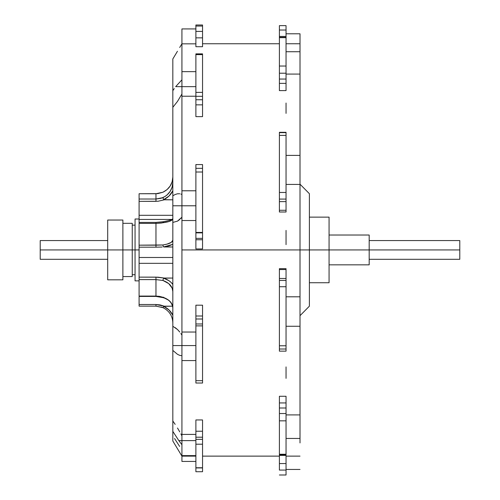 <?xml version="1.0" encoding="UTF-8"?>
<svg xmlns="http://www.w3.org/2000/svg" width="500" height="500" viewBox="0 0 500 500"><rect width="100%" height="100%" fill="white"/><g stroke="black" fill="none" stroke-linecap="round" stroke-linejoin="round"><path stroke-width="0.75" d="M195.888 116.638L202.544 116.638L195.888 116.638L195.888 104.856L202.544 104.856L202.544 116.638L202.544 54.606L195.888 54.606L195.888 53.869L195.888 92.381L202.544 92.381L202.544 54.606L195.888 54.606L195.888 99.75L202.544 99.75L202.544 96.319L195.888 96.319L195.888 116.638L195.888 106.094M195.888 168.463L195.888 238.363L202.544 238.363L202.544 232.869L195.888 232.869L195.888 248.944L195.888 239.744L202.544 239.744L202.544 164.569L195.888 164.569L195.888 168.244M195.888 325.875L202.544 325.875L202.544 323.975L195.888 323.975L195.888 383.019L202.544 383.031L202.544 305.188L202.544 318.994L195.888 318.994L195.888 380.675L202.544 380.675L202.544 325.875L195.888 325.875M195.888 427.606L195.888 444.206L202.544 444.206L202.544 439.35L195.888 439.35L195.888 467.906M175.662 86.65L181.925 86.65L181.925 96.231L195.888 96.231L181.925 96.231L181.925 190.781L181.925 86.65L195.888 86.65L175.662 86.65L181.925 79.812L181.925 86.65L181.925 71.65L181.925 79.819L175.662 86.65M172.831 107.319L172.831 195.806L172.831 107.319L177.5 101.412L181.925 94L177.5 101.412L172.831 107.319L172.831 90.675L174.25 88.594L172.831 90.675L172.831 106.45M180.863 218.444L181.925 217.194L177.5 221.131L172.831 222.431L172.831 205.781L181.925 205.781L181.925 220.531L195.888 220.531L181.925 220.531L181.925 249.938L369.181 249.938L369.181 235.031L369.181 249.938L459.787 249.938L329.069 249.938L329.069 217.131L329.069 249.938L309.387 249.938L309.387 193.7L309.387 249.938L300.012 249.938L300.012 184.425L286.05 184.425L300.012 184.425L300.012 74.081L286.05 74.081L300.012 74.081L300.012 51.769M179.775 219.506L177.5 221.131L172.831 222.431L172.831 350.412L177.5 354.331L179.775 355.387L181.925 355.712L179.775 355.387L177.5 354.331L172.831 350.412L172.831 345.569L181.925 345.569L181.925 434.406L181.925 360.569L195.888 360.569M181.925 455.613L181.925 434.406L195.888 434.406L181.925 434.406L181.925 440.619L195.888 440.619L178.831 440.619L181.925 444.731L178.831 440.619L181.925 440.619L181.925 456.125L181.925 455.613L195.888 455.613M173.988 57.025L172.831 58.944L172.831 90.675L172.831 58.944L175.144 55.106L173.988 57.025M177.45 51.269L175.144 55.106L177.45 51.269M181.831 43.919L179.7 47.5L181.831 43.919M279.394 83.356L279.394 79.056L286.05 79.056L286.05 83.356L279.394 83.356L279.394 90.6L279.394 83.356L286.05 83.356L286.05 37.663L279.394 37.663L279.394 66.037L286.05 66.037L286.05 37.344L279.394 37.344L279.394 83.356M279.394 210.275L279.394 201.625L286.05 201.625L286.05 210.275L279.394 210.275L279.394 212L279.394 210.275L286.05 210.275L286.05 135.394L279.394 135.394L279.394 192.463L286.05 192.463L286.05 132.637L279.394 132.631L279.394 210.275M286.05 348.756L286.05 268.681L279.394 268.681L279.394 269.531L279.394 268.681L286.05 268.681L286.05 269.531L279.394 269.531L279.394 345.781L286.05 345.781L286.05 286.725L279.394 286.725L279.394 348.756M286.05 454.738L286.05 396.281L279.394 396.281L279.394 402.938L279.394 396.281L286.05 396.281L286.05 402.938L279.394 402.938L279.394 454.25L286.05 454.25L286.05 420.844L279.394 420.844L279.394 454.756M300.012 442.931L300.012 33.788L286.05 33.788M172.831 210.569L172.831 195.806L172.831 205.781L181.925 205.781L181.925 190.781L181.925 205.781L195.888 205.781L181.925 205.781L181.925 332.044L181.925 249.938L300.012 249.938L300.012 296.806L286.05 296.806L300.012 296.806L300.012 326.131M172.831 219.131L172.831 345.569L181.925 345.569L181.925 332.044L195.888 332.044L181.925 332.044L181.925 345.569L195.888 345.569L181.925 345.569L181.925 360.569M286.05 90.6L279.394 90.6L286.05 90.6L286.05 83.356L286.05 90.6M279.394 132.306L286.05 132.306L279.394 132.306M286.05 212L279.394 212L286.05 212L286.05 210.275L286.05 212M202.544 248.944L195.888 248.944L202.544 248.944L202.544 239.744L202.544 248.944M181.925 43.844L181.925 71.65L181.925 43.844L195.888 43.844L181.925 43.844L181.925 28.938L181.925 43.844M202.544 44.169L202.544 46.706L195.888 46.706L195.888 37.856L195.888 46.706L202.544 46.706L202.544 25.087M135.062 280.863L135.062 219.006L135.062 249.938L139.094 249.938L132.25 249.938L135.062 249.938L135.062 280.863L139.094 280.863M122.881 249.938L132.25 249.938L132.25 223.319L132.25 249.938L122.881 249.938L122.881 220.037L122.881 249.938L107.694 249.938L122.881 249.938L122.881 279.831L122.881 249.938M107.694 279.831L107.694 220.037L107.694 249.938L40.213 249.938L40.213 259.306L107.694 259.306L40.213 259.306L40.213 249.938L107.694 249.938L107.694 279.831L122.881 279.831M369.181 259.306L459.787 259.306L459.787 240.562L369.181 240.562L459.787 240.562L459.787 259.306L369.181 259.306M40.213 240.562L40.213 249.938L40.213 240.562L107.694 240.562L40.213 240.562M202.544 164.569L195.888 164.569L195.888 172.013L202.544 172.013L195.888 172.013L195.888 232.431L202.544 232.431L202.544 168.463M195.888 382.775L195.888 382.388M195.888 305.188L195.888 323.975L202.544 323.975L202.544 318.994L195.888 318.994L195.888 316L202.544 316L195.888 316L195.888 305.188L202.544 305.188L195.888 305.188M202.544 382.388L202.544 382.775M202.544 431.244L202.544 419.95L202.544 437.206L202.544 431.244L195.888 431.244L202.544 431.244M202.544 467.887L202.544 437.206L195.888 437.206L195.888 439.35L202.544 439.35L202.544 437.206L195.888 437.206L195.888 419.95L202.544 419.95L195.888 419.95M202.544 471.719L202.544 467.744L195.888 467.744L202.544 467.744L202.544 444.206L195.888 444.206L195.888 471.719L202.544 471.719L202.544 467.8M195.888 467.8L195.888 471.719M195.888 25.194L195.888 37.856L202.544 37.856L202.544 46.706M180.863 194.031L181.925 194.5L180.863 194.031M177.488 193.787L179.769 193.762L177.488 193.787L175.169 194.488L177.488 193.787M172.831 195.806L175.169 194.488L172.831 195.806M180.863 333.506L181.925 335.125L180.863 333.506M172.831 326.262L177.488 329.519L179.769 332.031L177.831 329.856M180.863 433.875L181.925 435.894L180.863 433.875M177.488 428.013L179.769 431.887L177.488 428.013M172.831 421.006L175.169 424.375L172.831 421.006L172.831 350.412L172.831 441.019L181.925 456.125L181.925 461.438L195.888 461.438M172.831 421.463L172.831 431.375L178.831 440.619L172.831 431.375L172.831 440.856M286.05 37.962L286.05 25.638L279.394 25.638L279.394 37.962M279.394 36.444L286.05 36.444L279.394 36.444L279.394 30.025L286.05 30.025L286.05 25.663M279.394 348.688L279.394 351.15L286.05 351.15L286.05 348.688M286.05 475L279.394 474.988L286.05 474.988L286.05 455.406L286.05 470.081L279.394 470.081L279.394 463.556L279.394 470.081L286.05 470.081L286.05 474.988L279.394 475M279.394 455.406L279.394 463.556L286.05 463.556L279.394 463.556L279.394 455.406L286.05 455.406L279.394 455.406M286.05 378.363L286.05 366.912M286.05 244.631L286.05 230.406M300.012 438.45L300.012 326.269L286.05 326.269M286.05 51.725L300.012 51.725L300.012 43.756L286.05 43.744M300.012 43.362L300.012 33.85M163.375 221.713L155.963 222.413L155.963 223.4L139.094 223.4L139.094 247.175L155.963 247.175L155.963 223.4L139.094 223.4L139.094 222.413L139.094 245.175L162.938 244.975L163.006 245.619L162.938 244.975C169.244 243.944 172.544 242.35 172.831 240.194L171.306 242.35L167.006 244.144L162.938 244.975L155.963 245.175L155.963 222.413L139.094 222.413L139.094 215.306L172.831 215.306L139.094 215.306L139.094 201.35L155.963 201.35L155.963 199.031L162.938 197.631L163.006 197.987L162.938 197.631C169.244 194.406 172.544 189.306 172.831 182.319L172.144 187.05L170.156 191.388L167.006 195.019L165.062 196.475L161.25 198.231L155.963 199.031L155.963 193.731L139.094 193.731L139.094 199.031L155.963 199.031L155.963 193.731L139.094 193.731L139.094 222.662M172.831 285.206L172.831 284.431L171.163 282.475L169.025 280.744L163.631 278.175L164.2 278.05L158.075 277.194L139.094 277.131L139.094 257.488L172.831 257.488L139.094 257.488L139.094 247.175L139.094 306.144L155.963 306.144L155.963 304.513L139.094 304.513L139.094 306.144L155.963 306.144L162.938 307.644C169.256 310.837 172.55 315.894 172.831 322.8L172.831 320.981M139.094 296.319L139.094 304.513L155.963 304.513L155.963 306.144L163.006 307.575M155.963 223.4L161.25 223.056L168.719 221.606L171.306 220.525L172.831 218.631C172.556 220.531 169.256 221.906 162.938 222.75L163.006 222.231L162.938 222.75L155.963 223.4M172.831 284.431C170.825 281.606 167.756 279.519 163.631 278.175L172.831 278.05L164.2 278.05L155.963 277.131L155.963 279.606L162.938 280.462L168.719 283.594L172.15 288.113L172.831 291.494C172.556 286.488 169.256 282.812 162.938 280.462L163.006 279.875L162.938 280.462L155.963 279.606L139.094 279.606L139.094 296.081L155.963 296.081L155.963 277.131L139.094 277.131L139.094 279.606L155.963 279.606L155.963 296.081L139.094 296.081L139.094 296.419L155.963 296.419L155.963 296.081L155.963 296.419L163.094 297.65C168.806 299.25 172.05 302.638 172.831 307.812L172.662 306.163L171.306 303L168.706 300.231L162.938 297.275L159.519 296.369L155.963 296.081L162.938 297.275L163.156 297.656L163.631 297.213L163.156 297.656M161.25 306.988L162.938 307.644C169.262 310.85 172.562 315.9 172.831 322.8M181.925 455.788L181.925 461.369M132.25 276.556L132.25 249.938L132.25 276.556L122.881 276.556M195.888 26.05L202.544 26.05L202.544 25L195.888 25L195.888 31.412L202.544 31.412L202.544 37.856L195.888 37.856L195.888 31.412L202.544 31.412L202.544 26.05L195.888 26.05M202.544 54.606L202.544 53.869L202.544 54.606M286.05 414.906L300.012 414.906L286.05 414.906M202.544 249.938L279.394 249.938M286.05 113.381L286.05 103.031M309.387 306.169L309.387 249.938L309.387 306.169L300.012 315.681M329.069 282.738L329.069 249.938L329.069 282.738L309.387 282.738M369.181 264.837L369.181 249.938L369.181 264.837L329.069 264.837M139.094 193.731L157.762 193.637L162.938 192.225L167.013 189.638L170.162 186.044L172.15 181.737L172.831 177.069C172.562 183.975 169.262 189.025 162.938 192.225C169.256 189.031 172.55 183.981 172.831 177.069M172.831 315.188L169.025 309.975L163.631 306.344L172.644 306.169L164.2 306.169L160.156 304.925L155.963 304.513L164.2 306.169L163.156 307.312L163.631 306.344C167.756 308.244 170.825 311.188 172.831 315.188L172.831 315.188M172.831 246.981L163.631 246.931L169.031 245.869L172.831 244.344L163.631 246.931L163.156 246.2L163.888 246.975L172.831 246.981M162.2 247.037L155.963 247.175L162.2 247.037M139.094 263.331L172.831 263.331L139.094 263.331M172.831 199.825L163.631 199.65L169.031 196.019L172.831 190.812C170.819 194.806 167.756 197.756 163.631 199.65L163.156 198.481L163.888 199.8L172.831 199.825M155.963 201.35L155.963 199.031L139.094 199.031L139.094 201.35L158.075 201.25L164.2 199.825M139.094 219.438L171.756 219.438L139.094 219.438M172.831 317.219L172.831 316.737M172.831 307.812C172.544 302.981 169.244 299.469 162.938 297.275L163.006 297.569M163.631 278.175L163.006 279.875L163.631 278.175M163.006 245.619L163.156 246.2L163.006 245.619M172.831 243.569L172.831 241.988M155.963 245.175L139.094 245.175L139.094 247.175L155.963 247.175L155.963 245.175M163.631 221.769L163.006 222.231L163.631 221.769L163.156 221.869M163.006 197.987L163.156 198.481L163.006 197.987M172.831 187.387L172.831 186.544M155.963 193.731L162.938 192.225L155.963 193.731M286.05 454.25L279.394 454.25L279.394 454.769L286.05 454.769L286.05 454.25M279.394 408L286.05 408L286.05 413.531L279.394 413.531L279.394 402.938L286.05 402.938L286.05 408L279.394 408M286.05 351.15L279.394 351.15M286.05 345.781L279.394 345.781L279.394 349.012L286.05 349.012L286.05 345.781M286.05 413.531L279.394 413.531L279.394 420.844L286.05 420.844L286.05 413.531M279.394 278.481L286.05 278.481L286.05 280.438L279.394 280.438L279.394 269.531L286.05 269.531L286.05 278.481L279.394 278.481M279.394 199.088L286.05 199.088L286.05 201.625L279.394 201.625L279.394 199.088L286.05 199.088L286.05 192.463L279.394 192.463L279.394 199.088M286.05 280.438L279.394 280.438L279.394 286.725L286.05 286.725L286.05 280.438M279.394 73.213L286.05 73.213L286.05 79.056L279.394 79.056L279.394 73.213L286.05 73.213L286.05 66.037L279.394 66.037L279.394 73.213M279.394 132.631L279.394 135.394L286.05 135.394L286.05 132.631M279.394 25.638L279.394 30.025L286.05 30.025L286.05 37.663L279.394 37.663L279.394 37.344M174.556 438.537L179.65 446.438M175.169 327.6L177.488 329.519M202.544 383.031L202.544 380.675L195.888 380.675L195.888 383.031M202.544 239.744L195.888 239.744L195.888 238.363L202.544 238.363L202.544 239.744M195.888 232.431L195.888 232.869L202.544 232.869L202.544 232.431L195.888 232.431M202.544 104.856L195.888 104.856L195.888 99.75L202.544 99.75L202.544 104.856M195.888 92.381L195.888 96.319L202.544 96.319L202.544 92.381L195.888 92.381M300.012 469.45L286.05 469.45M329.069 235.031L369.181 235.031M309.387 217.131L329.069 217.131M300.012 184.194L309.387 193.7M279.394 43.744L202.544 43.744M135.062 219.006L139.094 219.006M132.25 225.144L135.062 225.144M122.881 223.319L132.25 223.319M107.694 220.037L122.881 220.037M132.25 274.725L135.062 274.725M181.925 456.125L195.888 456.125M202.544 456.125L279.394 456.125M300.012 456.125L286.05 456.125M181.925 28.925L195.888 28.925M181.925 190.781L195.888 190.781M181.925 71.65L195.888 71.65M172.831 218.569C172.944 219.394 169.794 220.438 163.4 221.706M286.05 438.456L300.012 438.456M286.05 155.394L300.012 155.394M195.888 53.869L202.544 53.869M195.888 467.925L202.544 467.925M195.888 168.337L202.544 168.337"/></g></svg>
